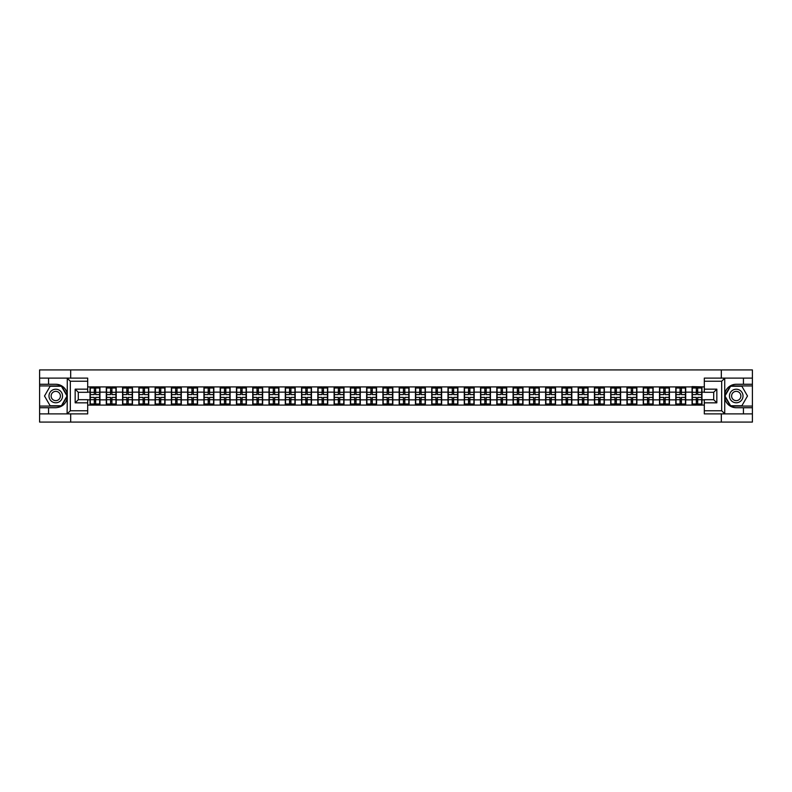 <?xml version="1.0" encoding="UTF-8"?>
<svg xmlns="http://www.w3.org/2000/svg" width="792" height="792" viewBox="0 0 792 792"><rect width="100%" height="100%" fill="white"/><g stroke="black" fill="none" stroke-linecap="round" stroke-linejoin="round"><path stroke-width="1.19" d="M87.684 381.239L70.32 381.239L67.092 378.111L87.684 378.111L87.684 392.297L78.299 392.297L78.299 399.703L87.684 399.703L87.684 413.889L67.092 413.889L67.28 398.267C65.657 404.128 61.826 407.276 55.767 407.732L39.6 407.732L39.6 422.077L752.4 422.077L752.4 385.932L730.422 385.932L724.611 396L730.422 406.068L752.4 406.068M736.233 384.268C730.174 384.724 726.343 387.872 724.72 393.733A11.731 11.731 0 0 1 736.233 384.268L752.4 384.268L752.4 369.923L721.314 369.923L721.314 378.111M721.314 413.889L721.314 422.077M721.314 369.923L39.6 369.923L39.6 406.068L61.578 406.068L67.389 396L61.578 385.932L39.6 385.932M70.686 422.077L70.686 413.889M70.686 378.111L70.686 369.923M704.316 386.922L692.059 386.615L692.059 392.139L685.704 392.139L685.704 399.861L692.059 399.861L692.059 392.139M704.316 405.078L87.684 405.078M87.684 386.922L90.031 386.922L90.031 392.139L87.684 392.139M692.059 386.922L90.031 386.922M692.059 399.861L692.059 405.078M685.704 399.861L685.704 405.078M685.704 386.922L685.704 392.139M669.428 399.861L675.794 399.861L675.794 392.139L669.428 392.139L669.428 405.078M675.794 399.861L675.794 405.078M675.794 386.922L675.794 392.139M669.428 386.922L669.428 392.139M653.153 399.861L659.518 399.861L659.518 392.139L653.153 392.139L653.153 405.078M659.518 399.861L659.518 405.078M659.518 386.922L659.518 392.139M653.153 386.922L653.153 392.139M636.887 399.861L643.252 399.861L643.252 392.139L636.887 392.139L636.887 405.078M643.252 399.861L643.252 405.078M643.252 386.922L643.252 392.139M636.887 386.922L636.887 392.139M620.611 399.861L626.977 399.861L626.977 392.139L620.611 392.139L620.611 405.078M626.977 399.861L626.977 405.078M626.977 386.922L626.977 392.139M620.611 386.922L620.611 392.139M604.346 399.861L610.701 399.861L610.701 392.139L604.346 392.139L604.346 405.078M610.701 399.861L610.701 405.078M610.701 386.922L610.701 392.139M604.346 386.922L604.346 392.139M588.07 399.861L594.436 399.861L594.436 392.139L588.07 392.139L588.07 405.078M594.436 399.861L594.436 405.078M594.436 386.922L594.436 392.139M588.07 386.922L588.07 392.139M571.804 399.861L578.16 399.861L578.16 392.139L571.804 392.139L571.804 405.078M578.16 399.861L578.16 405.078M578.16 386.922L578.16 392.139M571.804 386.922L571.804 392.139M555.529 399.861L561.894 399.861L561.894 392.139L555.529 392.139L555.529 405.078M561.894 399.861L561.894 405.078M561.894 386.922L561.894 392.139M555.529 386.922L555.529 392.139M539.263 399.861L545.619 399.861L545.619 392.139L539.263 392.139L539.263 405.078M545.619 399.861L545.619 405.078M545.619 386.922L545.619 392.139M539.263 386.922L539.263 392.139M522.987 399.861L529.353 399.861L529.353 392.139L522.987 392.139L522.987 405.078M529.353 399.861L529.353 405.078M529.353 386.922L529.353 392.139M522.987 386.922L522.987 392.139M506.712 399.861L513.077 399.861L513.077 392.139L506.712 392.139L506.712 405.078M513.077 399.861L513.077 405.078M513.077 386.922L513.077 392.139M506.712 386.922L506.712 392.139M490.446 399.861L496.812 399.861L496.812 392.139L490.446 392.139L490.446 405.078M496.812 399.861L496.812 405.078M496.812 386.922L496.812 392.139M490.446 386.922L490.446 392.139M474.17 399.861L480.536 399.861L480.536 392.139L474.17 392.139L474.17 405.078M480.536 399.861L480.536 405.078M480.536 386.922L480.536 392.139M474.17 386.922L474.17 392.139M457.905 399.861L464.27 399.861L464.27 392.139L457.905 392.139L457.905 405.078M464.27 399.861L464.27 405.078M464.27 386.922L464.27 392.139M457.905 386.922L457.905 392.139M441.629 399.861L447.995 399.861L447.995 392.139L441.629 392.139L441.629 405.078M447.995 399.861L447.995 405.078M447.995 386.922L447.995 392.139M441.629 386.922L441.629 392.139M425.363 399.861L431.719 399.861L431.719 392.139L425.363 392.139L425.363 405.078M431.719 399.861L431.719 405.078M431.719 386.922L431.719 392.139M425.363 386.922L425.363 392.139M409.088 399.861L415.453 399.861L415.453 392.139L409.088 392.139L409.088 405.078M415.453 399.861L415.453 405.078M415.453 386.922L415.453 392.139M409.088 386.922L409.088 392.139M392.822 399.861L399.178 399.861L399.178 392.139L392.822 392.139L392.822 405.078M399.178 399.861L399.178 405.078M399.178 386.922L399.178 392.139M392.822 386.922L392.822 392.139M376.547 399.861L382.912 399.861L382.912 392.139L376.547 392.139L376.547 405.078M382.912 399.861L382.912 405.078M382.912 386.922L382.912 392.139M376.547 386.922L376.547 392.139M360.281 399.861L366.637 399.861L366.637 392.139L360.281 392.139L360.281 405.078M366.637 399.861L366.637 405.078M366.637 386.922L366.637 392.139M360.281 386.922L360.281 392.139M344.005 399.861L350.371 399.861L350.371 392.139L344.005 392.139L344.005 405.078M350.371 399.861L350.371 405.078M350.371 386.922L350.371 392.139M344.005 386.922L344.005 392.139M327.73 399.861L334.095 399.861L334.095 392.139L327.73 392.139L327.73 405.078M334.095 399.861L334.095 405.078M334.095 386.922L334.095 392.139M327.73 386.922L327.73 392.139M311.464 399.861L317.83 399.861L317.83 392.139L311.464 392.139L311.464 405.078M317.83 399.861L317.83 405.078M317.83 386.922L317.83 392.139M311.464 386.922L311.464 392.139M295.188 399.861L301.554 399.861L301.554 392.139L295.188 392.139L295.188 405.078M301.554 399.861L301.554 405.078M301.554 386.922L301.554 392.139M295.188 386.922L295.188 392.139M278.923 399.861L285.288 399.861L285.288 392.139L278.923 392.139L278.923 405.078M285.288 399.861L285.288 405.078M285.288 386.922L285.288 392.139M278.923 386.922L278.923 392.139M262.647 399.861L269.013 399.861L269.013 392.139L262.647 392.139L262.647 405.078M269.013 399.861L269.013 405.078M269.013 386.922L269.013 392.139M262.647 386.922L262.647 392.139M246.381 399.861L252.737 399.861L252.737 392.139L246.381 392.139L246.381 405.078M252.737 399.861L252.737 405.078M252.737 386.922L252.737 392.139M246.381 386.922L246.381 392.139M230.106 399.861L236.471 399.861L236.471 392.139L230.106 392.139L230.106 405.078M236.471 399.861L236.471 405.078M236.471 386.922L236.471 392.139M230.106 386.922L230.106 392.139M213.84 399.861L220.196 399.861L220.196 392.139L213.84 392.139L213.84 405.078M220.196 399.861L220.196 405.078M220.196 386.922L220.196 392.139M213.84 386.922L213.84 392.139M197.564 399.861L203.93 399.861L203.93 392.139L197.564 392.139L197.564 405.078M203.93 399.861L203.93 405.078M203.93 386.922L203.93 392.139M197.564 386.922L197.564 392.139M181.299 399.861L187.655 399.861L187.655 392.139L181.299 392.139L181.299 405.078M187.655 399.861L187.655 405.078M187.655 386.922L187.655 392.139M181.299 386.922L181.299 392.139M165.023 399.861L171.389 399.861L171.389 392.139L165.023 392.139L165.023 405.078M171.389 399.861L171.389 405.078M171.389 386.922L171.389 392.139M165.023 386.922L165.023 392.139M148.748 399.861L155.113 399.861L155.113 392.139L148.748 392.139L148.748 405.078M155.113 399.861L155.113 405.078M155.113 386.922L155.113 392.139M148.748 386.922L148.748 392.139M132.482 399.861L138.847 399.861L138.847 392.139L132.482 392.139L132.482 405.078M138.847 399.861L138.847 405.078M138.847 386.922L138.847 392.139M132.482 386.922L132.482 392.139M116.206 399.861L122.572 399.861L122.572 392.139L116.206 392.139L116.206 405.078M122.572 399.861L122.572 405.078M122.572 386.922L122.572 392.139M116.206 386.922L116.206 392.139M99.941 399.861L106.296 399.861L106.296 392.139L99.941 392.139L99.941 405.078M106.296 399.861L106.296 405.078M106.296 386.922L106.296 392.139M99.941 386.922L99.941 392.139M87.684 399.861L90.031 399.861L90.031 392.139M90.031 399.861L90.031 405.078M704.316 392.139L701.969 392.139L701.969 399.861L704.316 399.861M701.969 399.861L701.969 405.078M701.969 386.922L701.969 392.139M99.673 397.406L99.673 405.128L95.664 405.128L95.664 397.406L99.673 397.406L99.673 386.872L95.664 386.872L95.664 388.021L99.673 388.021M90.288 392.307L94.307 392.307L94.307 386.872L90.288 386.872L90.288 397.406L94.307 397.406L94.307 405.128L90.288 405.128L90.288 403.979L94.307 403.979M94.307 390.793L95.664 390.793M95.664 388.179L94.307 388.179M94.307 392.317L95.664 392.317M94.307 392.307L94.307 394.594L90.288 394.594M90.288 388.021L94.307 388.021M94.307 399.683L95.664 399.683M94.307 403.821L95.664 403.821M94.307 401.207L95.664 401.207M90.288 397.406L90.288 403.979M95.664 403.979L99.673 403.979M95.664 388.021L95.664 394.594L99.673 394.594M115.949 397.406L115.949 405.128L111.929 405.128L111.929 397.406L115.949 397.406L115.949 386.872L111.929 386.872L111.929 388.021L115.949 388.021M106.564 392.307L110.573 392.307L110.573 386.872L106.564 386.872L106.564 397.406L110.573 397.406L110.573 405.128L106.564 405.128L106.564 403.979L110.573 403.979M110.573 390.793L111.929 390.793M111.929 388.179L110.573 388.179M110.573 392.317L111.929 392.317M110.573 392.307L110.573 394.594L106.564 394.594M106.564 388.021L110.573 388.021M110.573 399.683L111.929 399.683M110.573 403.821L111.929 403.821M110.573 401.207L111.929 401.207M106.564 397.406L106.564 403.979M111.929 403.979L115.949 403.979M111.929 388.021L111.929 394.594L115.949 394.594M132.224 397.406L132.224 405.128L128.205 405.128L128.205 397.406L132.224 397.406L132.224 386.872L128.205 386.872L128.205 388.021L132.224 388.021M122.829 392.307L126.849 392.307L126.849 386.872L122.829 386.872L122.829 397.406L126.849 397.406L126.849 405.128L122.829 405.128L122.829 403.979L126.849 403.979M126.849 390.793L128.205 390.793M128.205 388.179L126.849 388.179M126.849 392.317L128.205 392.317M126.849 392.307L126.849 394.594L122.829 394.594M122.829 388.021L126.849 388.021M126.849 399.683L128.205 399.683M126.849 403.821L128.205 403.821M126.849 401.207L128.205 401.207M122.829 397.406L122.829 403.979M128.205 403.979L132.224 403.979M128.205 388.021L128.205 394.594L132.224 394.594M148.49 397.406L148.49 405.128L144.481 405.128L144.481 397.406L148.49 397.406L148.49 386.872L144.481 386.872L144.481 388.021L148.49 388.021M139.105 392.307L143.124 392.307L143.124 386.872L139.105 386.872L139.105 397.406L143.124 397.406L143.124 405.128L139.105 405.128L139.105 403.979L143.124 403.979M143.124 390.793L144.481 390.793M144.481 388.179L143.124 388.179M143.124 392.317L144.481 392.317M143.124 392.307L143.124 394.594L139.105 394.594M139.105 388.021L143.124 388.021M143.124 399.683L144.481 399.683M143.124 403.821L144.481 403.821M143.124 401.207L144.481 401.207M139.105 397.406L139.105 403.979M144.481 403.979L148.49 403.979M144.481 388.021L144.481 394.594L148.49 394.594M164.766 397.406L164.766 405.128L160.746 405.128L160.746 397.406L164.766 397.406L164.766 386.872L160.746 386.872L160.746 388.021L164.766 388.021M155.371 392.307L159.39 392.307L159.39 386.872L155.371 386.872L155.371 397.406L159.39 397.406L159.39 405.128L155.371 405.128L155.371 403.979L159.39 403.979M159.39 390.793L160.746 390.793M160.746 388.179L159.39 388.179M159.39 392.317L160.746 392.317M159.39 392.307L159.39 394.594L155.371 394.594M155.371 388.021L159.39 388.021M159.39 399.683L160.746 399.683M159.39 403.821L160.746 403.821M159.39 401.207L160.746 401.207M155.371 397.406L155.371 403.979M160.746 403.979L164.766 403.979M160.746 388.021L160.746 394.594L164.766 394.594M181.031 397.406L181.031 405.128L177.022 405.128L177.022 397.406L181.031 397.406L181.031 386.872L177.022 386.872L177.022 388.021L181.031 388.021M171.646 392.307L175.666 392.307L175.666 386.872L171.646 386.872L171.646 397.406L175.666 397.406L175.666 405.128L171.646 405.128L171.646 403.979L175.666 403.979M175.666 390.793L177.022 390.793M177.022 388.179L175.666 388.179M175.666 392.317L177.022 392.317M175.666 392.307L175.666 394.594L171.646 394.594M171.646 388.021L175.666 388.021M175.666 399.683L177.022 399.683M175.666 403.821L177.022 403.821M175.666 401.207L177.022 401.207M171.646 397.406L171.646 403.979M177.022 403.979L181.031 403.979M177.022 388.021L177.022 394.594L181.031 394.594M52.381 401.871A6.781 6.781 0 0 0 61.637 399.386A6.781 6.781 0 0 0 59.152 390.129A6.781 6.781 0 0 0 49.896 392.614A6.781 6.781 0 0 0 52.381 401.871M53.45 400.019A4.643 4.643 0 0 0 59.786 398.317A4.643 4.643 0 0 0 58.083 391.981A4.643 4.643 0 0 0 51.747 393.683A4.643 4.643 0 0 0 53.45 400.019M50.134 386.248L61.4 386.248L67.023 396L61.4 405.752L50.134 405.752L44.51 396L50.134 386.248M732.847 401.871A6.781 6.781 0 0 0 742.104 399.386A6.781 6.781 0 0 0 739.619 390.129A6.781 6.781 0 0 0 730.363 392.614A6.781 6.781 0 0 0 732.847 401.871M733.917 400.019A4.643 4.643 0 0 0 740.253 398.317A4.643 4.643 0 0 0 738.55 391.981A4.643 4.643 0 0 0 732.214 393.683A4.643 4.643 0 0 0 733.917 400.019M730.6 386.248L741.866 386.248L747.49 396L741.866 405.752L730.6 405.752L724.977 396L730.6 386.248M48.569 407.732L48.569 413.889L39.6 413.889M67.092 413.889L48.569 413.889M39.6 407.732L39.6 406.068M67.092 378.111L48.569 378.111L48.569 384.268L39.6 384.268M48.569 378.111L39.6 378.111M55.767 384.268A11.731 11.731 0 0 1 67.28 393.733C65.657 387.872 61.826 384.724 55.767 384.268L48.569 384.268M67.28 398.267L67.28 378.2M78.299 392.297L75.171 389.169L87.684 389.169M87.684 402.831L75.171 402.831L78.299 399.703M67.28 413.8L70.32 410.761L87.684 410.761M724.908 378.111L721.68 381.239L704.316 381.239L704.316 378.111L752.4 378.111M743.431 384.268L743.431 378.111M704.316 410.761L721.68 410.761L724.908 413.889L704.316 413.889L704.316 399.703L713.701 399.703L713.701 392.297L704.316 392.297L704.316 381.239M752.4 384.268L752.4 385.932M724.908 413.889L743.431 413.889L743.431 407.732L752.4 407.732M743.431 413.889L752.4 413.889M736.233 407.732A11.731 11.731 0 0 1 724.72 398.267C726.343 404.128 730.174 407.276 736.233 407.732L743.431 407.732M724.72 378.2L724.72 413.8M713.701 399.703L716.829 402.831L704.316 402.831M704.316 389.169L716.829 389.169L713.701 392.297M197.307 397.406L197.307 405.128L193.288 405.128L193.288 397.406L197.307 397.406L197.307 386.872L193.288 386.872L193.288 388.021L197.307 388.021M187.922 392.307L191.931 392.307L191.931 386.872L187.922 386.872L187.922 397.406L191.931 397.406L191.931 405.128L187.922 405.128L187.922 403.979L191.931 403.979M191.931 390.793L193.288 390.793M193.288 388.179L191.931 388.179M191.931 392.317L193.288 392.317M191.931 392.307L191.931 394.594L187.922 394.594M187.922 388.021L191.931 388.021M191.931 399.683L193.288 399.683M191.931 403.821L193.288 403.821M191.931 401.207L193.288 401.207M187.922 397.406L187.922 403.979M193.288 403.979L197.307 403.979M193.288 388.021L193.288 394.594L197.307 394.594M213.573 397.406L213.573 405.128L209.563 405.128L209.563 397.406L213.573 397.406L213.573 386.872L209.563 386.872L209.563 388.021L213.573 388.021M204.188 392.307L208.207 392.307L208.207 386.872L204.188 386.872L204.188 397.406L208.207 397.406L208.207 405.128L204.188 405.128L204.188 403.979L208.207 403.979M208.207 390.793L209.563 390.793M209.563 388.179L208.207 388.179M208.207 392.317L209.563 392.317M208.207 392.307L208.207 394.594L204.188 394.594M204.188 388.021L208.207 388.021M208.207 399.683L209.563 399.683M208.207 403.821L209.563 403.821M208.207 401.207L209.563 401.207M204.188 397.406L204.188 403.979M209.563 403.979L213.573 403.979M209.563 388.021L209.563 394.594L213.573 394.594M229.848 397.406L229.848 405.128L225.829 405.128L225.829 397.406L229.848 397.406L229.848 386.872L225.829 386.872L225.829 388.021L229.848 388.021M220.463 392.307L224.473 392.307L224.473 386.872L220.463 386.872L220.463 397.406L224.473 397.406L224.473 405.128L220.463 405.128L220.463 403.979L224.473 403.979M224.473 390.793L225.829 390.793M225.829 388.179L224.473 388.179M224.473 392.317L225.829 392.317M224.473 392.307L224.473 394.594L220.463 394.594M220.463 388.021L224.473 388.021M224.473 399.683L225.829 399.683M224.473 403.821L225.829 403.821M224.473 401.207L225.829 401.207M220.463 397.406L220.463 403.979M225.829 403.979L229.848 403.979M225.829 388.021L225.829 394.594L229.848 394.594M246.114 397.406L246.114 405.128L242.105 405.128L242.105 397.406L246.114 397.406L246.114 386.872L242.105 386.872L242.105 388.021L246.114 388.021M236.729 392.307L240.748 392.307L240.748 386.872L236.729 386.872L236.729 397.406L240.748 397.406L240.748 405.128L236.729 405.128L236.729 403.979L240.748 403.979M240.748 390.793L242.105 390.793M242.105 388.179L240.748 388.179M240.748 392.317L242.105 392.317M240.748 392.307L240.748 394.594L236.729 394.594M236.729 388.021L240.748 388.021M240.748 399.683L242.105 399.683M240.748 403.821L242.105 403.821M240.748 401.207L242.105 401.207M236.729 397.406L236.729 403.979M242.105 403.979L246.114 403.979M242.105 388.021L242.105 394.594L246.114 394.594M262.39 397.406L262.39 405.128L258.37 405.128L258.37 397.406L262.39 397.406L262.39 386.872L258.37 386.872L258.37 388.021L262.39 388.021M253.004 392.307L257.014 392.307L257.014 386.872L253.004 386.872L253.004 397.406L257.014 397.406L257.014 405.128L253.004 405.128L253.004 403.979L257.014 403.979M257.014 390.793L258.37 390.793M258.37 388.179L257.014 388.179M257.014 392.317L258.37 392.317M257.014 392.307L257.014 394.594L253.004 394.594M253.004 388.021L257.014 388.021M257.014 399.683L258.37 399.683M257.014 403.821L258.37 403.821M257.014 401.207L258.37 401.207M253.004 397.406L253.004 403.979M258.37 403.979L262.39 403.979M258.37 388.021L258.37 394.594L262.39 394.594M278.655 397.406L278.655 405.128L274.646 405.128L274.646 397.406L278.655 397.406L278.655 386.872L274.646 386.872L274.646 388.021L278.655 388.021M269.27 392.307L273.29 392.307L273.29 386.872L269.27 386.872L269.27 397.406L273.29 397.406L273.29 405.128L269.27 405.128L269.27 403.979L273.29 403.979M273.29 390.793L274.646 390.793M274.646 388.179L273.29 388.179M273.29 392.317L274.646 392.317M273.29 392.307L273.29 394.594L269.27 394.594M269.27 388.021L273.29 388.021M273.29 399.683L274.646 399.683M273.29 403.821L274.646 403.821M273.29 401.207L274.646 401.207M269.27 397.406L269.27 403.979M274.646 403.979L278.655 403.979M274.646 388.021L274.646 394.594L278.655 394.594M294.931 397.406L294.931 405.128L290.912 405.128L290.912 397.406L294.931 397.406L294.931 386.872L290.912 386.872L290.912 388.021L294.931 388.021M285.546 392.307L289.555 392.307L289.555 386.872L285.546 386.872L285.546 397.406L289.555 397.406L289.555 405.128L285.546 405.128L285.546 403.979L289.555 403.979M289.555 390.793L290.912 390.793M290.912 388.179L289.555 388.179M289.555 392.317L290.912 392.317M289.555 392.307L289.555 394.594L285.546 394.594M285.546 388.021L289.555 388.021M289.555 399.683L290.912 399.683M289.555 403.821L290.912 403.821M289.555 401.207L290.912 401.207M285.546 397.406L285.546 403.979M290.912 403.979L294.931 403.979M290.912 388.021L290.912 394.594L294.931 394.594M311.207 397.406L311.207 405.128L307.187 405.128L307.187 397.406L311.207 397.406L311.207 386.872L307.187 386.872L307.187 388.021L311.207 388.021M301.811 392.307L305.831 392.307L305.831 386.872L301.811 386.872L301.811 397.406L305.831 397.406L305.831 405.128L301.811 405.128L301.811 403.979L305.831 403.979M305.831 390.793L307.187 390.793M307.187 388.179L305.831 388.179M305.831 392.317L307.187 392.317M305.831 392.307L305.831 394.594L301.811 394.594M301.811 388.021L305.831 388.021M305.831 399.683L307.187 399.683M305.831 403.821L307.187 403.821M305.831 401.207L307.187 401.207M301.811 397.406L301.811 403.979M307.187 403.979L311.207 403.979M307.187 388.021L307.187 394.594L311.207 394.594M327.472 397.406L327.472 405.128L323.463 405.128L323.463 397.406L327.472 397.406L327.472 386.872L323.463 386.872L323.463 388.021L327.472 388.021M318.087 392.307L322.106 392.307L322.106 386.872L318.087 386.872L318.087 397.406L322.106 397.406L322.106 405.128L318.087 405.128L318.087 403.979L322.106 403.979M322.106 390.793L323.463 390.793M323.463 388.179L322.106 388.179M322.106 392.317L323.463 392.317M322.106 392.307L322.106 394.594L318.087 394.594M318.087 388.021L322.106 388.021M322.106 399.683L323.463 399.683M322.106 403.821L323.463 403.821M322.106 401.207L323.463 401.207M318.087 397.406L318.087 403.979M323.463 403.979L327.472 403.979M323.463 388.021L323.463 394.594L327.472 394.594M343.748 397.406L343.748 405.128L339.728 405.128L339.728 397.406L343.748 397.406L343.748 386.872L339.728 386.872L339.728 388.021L343.748 388.021M334.353 392.307L338.372 392.307L338.372 386.872L334.353 386.872L334.353 397.406L338.372 397.406L338.372 405.128L334.353 405.128L334.353 403.979L338.372 403.979M338.372 390.793L339.728 390.793M339.728 388.179L338.372 388.179M338.372 392.317L339.728 392.317M338.372 392.307L338.372 394.594L334.353 394.594M334.353 388.021L338.372 388.021M338.372 399.683L339.728 399.683M338.372 403.821L339.728 403.821M338.372 401.207L339.728 401.207M334.353 397.406L334.353 403.979M339.728 403.979L343.748 403.979M339.728 388.021L339.728 394.594L343.748 394.594M360.013 397.406L360.013 405.128L356.004 405.128L356.004 397.406L360.013 397.406L360.013 386.872L356.004 386.872L356.004 388.021L360.013 388.021M350.628 392.307L354.648 392.307L354.648 386.872L350.628 386.872L350.628 397.406L354.648 397.406L354.648 405.128L350.628 405.128L350.628 403.979L354.648 403.979M354.648 390.793L356.004 390.793M356.004 388.179L354.648 388.179M354.648 392.317L356.004 392.317M354.648 392.307L354.648 394.594L350.628 394.594M350.628 388.021L354.648 388.021M354.648 399.683L356.004 399.683M354.648 403.821L356.004 403.821M354.648 401.207L356.004 401.207M350.628 397.406L350.628 403.979M356.004 403.979L360.013 403.979M356.004 388.021L356.004 394.594L360.013 394.594M376.289 397.406L376.289 405.128L372.27 405.128L372.27 397.406L376.289 397.406L376.289 386.872L372.27 386.872L372.27 388.021L376.289 388.021M366.904 392.307L370.913 392.307L370.913 386.872L366.904 386.872L366.904 397.406L370.913 397.406L370.913 405.128L366.904 405.128L366.904 403.979L370.913 403.979M370.913 390.793L372.27 390.793M372.27 388.179L370.913 388.179M370.913 392.317L372.27 392.317M370.913 392.307L370.913 394.594L366.904 394.594M366.904 388.021L370.913 388.021M370.913 399.683L372.27 399.683M370.913 403.821L372.27 403.821M370.913 401.207L372.27 401.207M366.904 397.406L366.904 403.979M372.27 403.979L376.289 403.979M372.27 388.021L372.27 394.594L376.289 394.594M392.555 397.406L392.555 405.128L388.545 405.128L388.545 397.406L392.555 397.406L392.555 386.872L388.545 386.872L388.545 388.021L392.555 388.021M383.17 392.307L387.189 392.307L387.189 386.872L383.17 386.872L383.17 397.406L387.189 397.406L387.189 405.128L383.17 405.128L383.17 403.979L387.189 403.979M387.189 390.793L388.545 390.793M388.545 388.179L387.189 388.179M387.189 392.317L388.545 392.317M387.189 392.307L387.189 394.594L383.17 394.594M383.17 388.021L387.189 388.021M387.189 399.683L388.545 399.683M387.189 403.821L388.545 403.821M387.189 401.207L388.545 401.207M383.17 397.406L383.17 403.979M388.545 403.979L392.555 403.979M388.545 388.021L388.545 394.594L392.555 394.594M408.83 397.406L408.83 405.128L404.811 405.128L404.811 397.406L408.83 397.406L408.83 386.872L404.811 386.872L404.811 388.021L408.83 388.021M399.445 392.307L403.455 392.307L403.455 386.872L399.445 386.872L399.445 397.406L403.455 397.406L403.455 405.128L399.445 405.128L399.445 403.979L403.455 403.979M403.455 390.793L404.811 390.793M404.811 388.179L403.455 388.179M403.455 392.317L404.811 392.317M403.455 392.307L403.455 394.594L399.445 394.594M399.445 388.021L403.455 388.021M403.455 399.683L404.811 399.683M403.455 403.821L404.811 403.821M403.455 401.207L404.811 401.207M399.445 397.406L399.445 403.979M404.811 403.979L408.83 403.979M404.811 388.021L404.811 394.594L408.83 394.594M425.096 397.406L425.096 405.128L421.087 405.128L421.087 397.406L425.096 397.406L425.096 386.872L421.087 386.872L421.087 388.021L425.096 388.021M415.711 392.307L419.73 392.307L419.73 386.872L415.711 386.872L415.711 397.406L419.73 397.406L419.73 405.128L415.711 405.128L415.711 403.979L419.73 403.979M419.73 390.793L421.087 390.793M421.087 388.179L419.73 388.179M419.73 392.317L421.087 392.317M419.73 392.307L419.73 394.594L415.711 394.594M415.711 388.021L419.73 388.021M419.73 399.683L421.087 399.683M419.73 403.821L421.087 403.821M419.73 401.207L421.087 401.207M415.711 397.406L415.711 403.979M421.087 403.979L425.096 403.979M421.087 388.021L421.087 394.594L425.096 394.594M441.372 397.406L441.372 405.128L437.352 405.128L437.352 397.406L441.372 397.406L441.372 386.872L437.352 386.872L437.352 388.021L441.372 388.021M431.987 392.307L435.996 392.307L435.996 386.872L431.987 386.872L431.987 397.406L435.996 397.406L435.996 405.128L431.987 405.128L431.987 403.979L435.996 403.979M435.996 390.793L437.352 390.793M437.352 388.179L435.996 388.179M435.996 392.317L437.352 392.317M435.996 392.307L435.996 394.594L431.987 394.594M431.987 388.021L435.996 388.021M435.996 399.683L437.352 399.683M435.996 403.821L437.352 403.821M435.996 401.207L437.352 401.207M431.987 397.406L431.987 403.979M437.352 403.979L441.372 403.979M437.352 388.021L437.352 394.594L441.372 394.594M457.647 397.406L457.647 405.128L453.628 405.128L453.628 397.406L457.647 397.406L457.647 386.872L453.628 386.872L453.628 388.021L457.647 388.021M448.252 392.307L452.272 392.307L452.272 386.872L448.252 386.872L448.252 397.406L452.272 397.406L452.272 405.128L448.252 405.128L448.252 403.979L452.272 403.979M452.272 390.793L453.628 390.793M453.628 388.179L452.272 388.179M452.272 392.317L453.628 392.317M452.272 392.307L452.272 394.594L448.252 394.594M448.252 388.021L452.272 388.021M452.272 399.683L453.628 399.683M452.272 403.821L453.628 403.821M452.272 401.207L453.628 401.207M448.252 397.406L448.252 403.979M453.628 403.979L457.647 403.979M453.628 388.021L453.628 394.594L457.647 394.594M473.913 397.406L473.913 405.128L469.894 405.128L469.894 397.406L473.913 397.406L473.913 386.872L469.894 386.872L469.894 388.021L473.913 388.021M464.528 392.307L468.537 392.307L468.537 386.872L464.528 386.872L464.528 397.406L468.537 397.406L468.537 405.128L464.528 405.128L464.528 403.979L468.537 403.979M468.537 390.793L469.894 390.793M469.894 388.179L468.537 388.179M468.537 392.317L469.894 392.317M468.537 392.307L468.537 394.594L464.528 394.594M464.528 388.021L468.537 388.021M468.537 399.683L469.894 399.683M468.537 403.821L469.894 403.821M468.537 401.207L469.894 401.207M464.528 397.406L464.528 403.979M469.894 403.979L473.913 403.979M469.894 388.021L469.894 394.594L473.913 394.594M490.189 397.406L490.189 405.128L486.169 405.128L486.169 397.406L490.189 397.406L490.189 386.872L486.169 386.872L486.169 388.021L490.189 388.021M480.793 392.307L484.813 392.307L484.813 386.872L480.793 386.872L480.793 397.406L484.813 397.406L484.813 405.128L480.793 405.128L480.793 403.979L484.813 403.979M484.813 390.793L486.169 390.793M486.169 388.179L484.813 388.179M484.813 392.317L486.169 392.317M484.813 392.307L484.813 394.594L480.793 394.594M480.793 388.021L484.813 388.021M484.813 399.683L486.169 399.683M484.813 403.821L486.169 403.821M484.813 401.207L486.169 401.207M480.793 397.406L480.793 403.979M486.169 403.979L490.189 403.979M486.169 388.021L486.169 394.594L490.189 394.594M506.454 397.406L506.454 405.128L502.445 405.128L502.445 397.406L506.454 397.406L506.454 386.872L502.445 386.872L502.445 388.021L506.454 388.021M497.069 392.307L501.088 392.307L501.088 386.872L497.069 386.872L497.069 397.406L501.088 397.406L501.088 405.128L497.069 405.128L497.069 403.979L501.088 403.979M501.088 390.793L502.445 390.793M502.445 388.179L501.088 388.179M501.088 392.317L502.445 392.317M501.088 392.307L501.088 394.594L497.069 394.594M497.069 388.021L501.088 388.021M501.088 399.683L502.445 399.683M501.088 403.821L502.445 403.821M501.088 401.207L502.445 401.207M497.069 397.406L497.069 403.979M502.445 403.979L506.454 403.979M502.445 388.021L502.445 394.594L506.454 394.594M522.73 397.406L522.73 405.128L518.711 405.128L518.711 397.406L522.73 397.406L522.73 386.872L518.711 386.872L518.711 388.021L522.73 388.021M513.345 392.307L517.354 392.307L517.354 386.872L513.345 386.872L513.345 397.406L517.354 397.406L517.354 405.128L513.345 405.128L513.345 403.979L517.354 403.979M517.354 390.793L518.711 390.793M518.711 388.179L517.354 388.179M517.354 392.317L518.711 392.317M517.354 392.307L517.354 394.594L513.345 394.594M513.345 388.021L517.354 388.021M517.354 399.683L518.711 399.683M517.354 403.821L518.711 403.821M517.354 401.207L518.711 401.207M513.345 397.406L513.345 403.979M518.711 403.979L522.73 403.979M518.711 388.021L518.711 394.594L522.73 394.594M538.996 397.406L538.996 405.128L534.986 405.128L534.986 397.406L538.996 397.406L538.996 386.872L534.986 386.872L534.986 388.021L538.996 388.021M529.61 392.307L533.63 392.307L533.63 386.872L529.61 386.872L529.61 397.406L533.63 397.406L533.63 405.128L529.61 405.128L529.61 403.979L533.63 403.979M533.63 390.793L534.986 390.793M534.986 388.179L533.63 388.179M533.63 392.317L534.986 392.317M533.63 392.307L533.63 394.594L529.61 394.594M529.61 388.021L533.63 388.021M533.63 399.683L534.986 399.683M533.63 403.821L534.986 403.821M533.63 401.207L534.986 401.207M529.61 397.406L529.61 403.979M534.986 403.979L538.996 403.979M534.986 388.021L534.986 394.594L538.996 394.594M555.271 397.406L555.271 405.128L551.252 405.128L551.252 397.406L555.271 397.406L555.271 386.872L551.252 386.872L551.252 388.021L555.271 388.021M545.886 392.307L549.896 392.307L549.896 386.872L545.886 386.872L545.886 397.406L549.896 397.406L549.896 405.128L545.886 405.128L545.886 403.979L549.896 403.979M549.896 390.793L551.252 390.793M551.252 388.179L549.896 388.179M549.896 392.317L551.252 392.317M549.896 392.307L549.896 394.594L545.886 394.594M545.886 388.021L549.896 388.021M549.896 399.683L551.252 399.683M549.896 403.821L551.252 403.821M549.896 401.207L551.252 401.207M545.886 397.406L545.886 403.979M551.252 403.979L555.271 403.979M551.252 388.021L551.252 394.594L555.271 394.594M571.537 397.406L571.537 405.128L567.527 405.128L567.527 397.406L571.537 397.406L571.537 386.872L567.527 386.872L567.527 388.021L571.537 388.021M562.152 392.307L566.171 392.307L566.171 386.872L562.152 386.872L562.152 397.406L566.171 397.406L566.171 405.128L562.152 405.128L562.152 403.979L566.171 403.979M566.171 390.793L567.527 390.793M567.527 388.179L566.171 388.179M566.171 392.317L567.527 392.317M566.171 392.307L566.171 394.594L562.152 394.594M562.152 388.021L566.171 388.021M566.171 399.683L567.527 399.683M566.171 403.821L567.527 403.821M566.171 401.207L567.527 401.207M562.152 397.406L562.152 403.979M567.527 403.979L571.537 403.979M567.527 388.021L567.527 394.594L571.537 394.594M587.812 397.406L587.812 405.128L583.793 405.128L583.793 397.406L587.812 397.406L587.812 386.872L583.793 386.872L583.793 388.021L587.812 388.021M578.427 392.307L582.437 392.307L582.437 386.872L578.427 386.872L578.427 397.406L582.437 397.406L582.437 405.128L578.427 405.128L578.427 403.979L582.437 403.979M582.437 390.793L583.793 390.793M583.793 388.179L582.437 388.179M582.437 392.317L583.793 392.317M582.437 392.307L582.437 394.594L578.427 394.594M578.427 388.021L582.437 388.021M582.437 399.683L583.793 399.683M582.437 403.821L583.793 403.821M582.437 401.207L583.793 401.207M578.427 397.406L578.427 403.979M583.793 403.979L587.812 403.979M583.793 388.021L583.793 394.594L587.812 394.594M604.078 397.406L604.078 405.128L600.069 405.128L600.069 397.406L604.078 397.406L604.078 386.872L600.069 386.872L600.069 388.021L604.078 388.021M594.693 392.307L598.712 392.307L598.712 386.872L594.693 386.872L594.693 397.406L598.712 397.406L598.712 405.128L594.693 405.128L594.693 403.979L598.712 403.979M598.712 390.793L600.069 390.793M600.069 388.179L598.712 388.179M598.712 392.317L600.069 392.317M598.712 392.307L598.712 394.594L594.693 394.594M594.693 388.021L598.712 388.021M598.712 399.683L600.069 399.683M598.712 403.821L600.069 403.821M598.712 401.207L600.069 401.207M594.693 397.406L594.693 403.979M600.069 403.979L604.078 403.979M600.069 388.021L600.069 394.594L604.078 394.594M620.354 397.406L620.354 405.128L616.334 405.128L616.334 397.406L620.354 397.406L620.354 386.872L616.334 386.872L616.334 388.021L620.354 388.021M610.969 392.307L614.978 392.307L614.978 386.872L610.969 386.872L610.969 397.406L614.978 397.406L614.978 405.128L610.969 405.128L610.969 403.979L614.978 403.979M614.978 390.793L616.334 390.793M616.334 388.179L614.978 388.179M614.978 392.317L616.334 392.317M614.978 392.307L614.978 394.594L610.969 394.594M610.969 388.021L614.978 388.021M614.978 399.683L616.334 399.683M614.978 403.821L616.334 403.821M614.978 401.207L616.334 401.207M610.969 397.406L610.969 403.979M616.334 403.979L620.354 403.979M616.334 388.021L616.334 394.594L620.354 394.594M636.629 397.406L636.629 405.128L632.61 405.128L632.61 397.406L636.629 397.406L636.629 386.872L632.61 386.872L632.61 388.021L636.629 388.021M627.234 392.307L631.254 392.307L631.254 386.872L627.234 386.872L627.234 397.406L631.254 397.406L631.254 405.128L627.234 405.128L627.234 403.979L631.254 403.979M631.254 390.793L632.61 390.793M632.61 388.179L631.254 388.179M631.254 392.317L632.61 392.317M631.254 392.307L631.254 394.594L627.234 394.594M627.234 388.021L631.254 388.021M631.254 399.683L632.61 399.683M631.254 403.821L632.61 403.821M631.254 401.207L632.61 401.207M627.234 397.406L627.234 403.979M632.61 403.979L636.629 403.979M632.61 388.021L632.61 394.594L636.629 394.594M652.895 397.406L652.895 405.128L648.876 405.128L648.876 397.406L652.895 397.406L652.895 386.872L648.876 386.872L648.876 388.021L652.895 388.021M643.51 392.307L647.519 392.307L647.519 386.872L643.51 386.872L643.51 397.406L647.519 397.406L647.519 405.128L643.51 405.128L643.51 403.979L647.519 403.979M647.519 390.793L648.876 390.793M648.876 388.179L647.519 388.179M647.519 392.317L648.876 392.317M647.519 392.307L647.519 394.594L643.51 394.594M643.51 388.021L647.519 388.021M647.519 399.683L648.876 399.683M647.519 403.821L648.876 403.821M647.519 401.207L648.876 401.207M643.51 397.406L643.51 403.979M648.876 403.979L652.895 403.979M648.876 388.021L648.876 394.594L652.895 394.594M669.171 397.406L669.171 405.128L665.151 405.128L665.151 397.406L669.171 397.406L669.171 386.872L665.151 386.872L665.151 388.021L669.171 388.021M659.776 392.307L663.795 392.307L663.795 386.872L659.776 386.872L659.776 397.406L663.795 397.406L663.795 405.128L659.776 405.128L659.776 403.979L663.795 403.979M663.795 390.793L665.151 390.793M665.151 388.179L663.795 388.179M663.795 392.317L665.151 392.317M663.795 392.307L663.795 394.594L659.776 394.594M659.776 388.021L663.795 388.021M663.795 399.683L665.151 399.683M663.795 403.821L665.151 403.821M663.795 401.207L665.151 401.207M659.776 397.406L659.776 403.979M665.151 403.979L669.171 403.979M665.151 388.021L665.151 394.594L669.171 394.594M685.436 397.406L685.436 405.128L681.427 405.128L681.427 397.406L685.436 397.406L685.436 386.872L681.427 386.872L681.427 388.021L685.436 388.021M676.051 392.307L680.071 392.307L680.071 386.872L676.051 386.872L676.051 397.406L680.071 397.406L680.071 405.128L676.051 405.128L676.051 403.979L680.071 403.979M680.071 390.793L681.427 390.793M681.427 388.179L680.071 388.179M680.071 392.317L681.427 392.317M680.071 392.307L680.071 394.594L676.051 394.594M676.051 388.021L680.071 388.021M680.071 399.683L681.427 399.683M680.071 403.821L681.427 403.821M680.071 401.207L681.427 401.207M676.051 397.406L676.051 403.979M681.427 403.979L685.436 403.979M681.427 388.021L681.427 394.594L685.436 394.594M701.712 397.406L701.712 405.128L697.693 405.128L697.693 397.406L701.712 397.406L701.712 386.872L697.693 386.872L697.693 388.021L701.712 388.021M692.327 392.307L696.336 392.307L696.336 386.872L692.327 386.872L692.327 397.406L696.336 397.406L696.336 405.128L692.327 405.128L692.327 403.979L696.336 403.979M696.336 390.793L697.693 390.793M697.693 388.179L696.336 388.179M696.336 392.317L697.693 392.317M696.336 392.307L696.336 394.594L692.327 394.594M692.327 388.021L696.336 388.021M696.336 399.683L697.693 399.683M696.336 403.821L697.693 403.821M696.336 401.207L697.693 401.207M692.327 397.406L692.327 403.979M697.693 403.979L701.712 403.979M697.693 388.021L697.693 394.594L701.712 394.594M90.288 399.693L94.307 399.693M95.664 399.693L99.673 399.693M95.664 392.307L99.673 392.307M106.564 399.693L110.573 399.693M111.929 399.693L115.949 399.693M111.929 392.307L115.949 392.307M122.829 399.693L126.849 399.693M128.205 399.693L132.224 399.693M128.205 392.307L132.224 392.307M139.105 399.693L143.124 399.693M144.481 399.693L148.49 399.693M144.481 392.307L148.49 392.307M155.371 399.693L159.39 399.693M160.746 399.693L164.766 399.693M160.746 392.307L164.766 392.307M171.646 399.693L175.666 399.693M177.022 399.693L181.031 399.693M177.022 392.307L181.031 392.307M70.32 381.239L70.32 410.761M75.171 402.831L75.171 389.169M721.68 410.761L721.68 381.239M716.829 389.169L716.829 402.831M187.922 399.693L191.931 399.693M193.288 399.693L197.307 399.693M193.288 392.307L197.307 392.307M204.188 399.693L208.207 399.693M209.563 399.693L213.573 399.693M209.563 392.307L213.573 392.307M220.463 399.693L224.473 399.693M225.829 399.693L229.848 399.693M225.829 392.307L229.848 392.307M236.729 399.693L240.748 399.693M242.105 399.693L246.114 399.693M242.105 392.307L246.114 392.307M253.004 399.693L257.014 399.693M258.37 399.693L262.39 399.693M258.37 392.307L262.39 392.307M269.27 399.693L273.29 399.693M274.646 399.693L278.655 399.693M274.646 392.307L278.655 392.307M285.546 399.693L289.555 399.693M290.912 399.693L294.931 399.693M290.912 392.307L294.931 392.307M301.811 399.693L305.831 399.693M307.187 399.693L311.207 399.693M307.187 392.307L311.207 392.307M318.087 399.693L322.106 399.693M323.463 399.693L327.472 399.693M323.463 392.307L327.472 392.307M334.353 399.693L338.372 399.693M339.728 399.693L343.748 399.693M339.728 392.307L343.748 392.307M350.628 399.693L354.648 399.693M356.004 399.693L360.013 399.693M356.004 392.307L360.013 392.307M366.904 399.693L370.913 399.693M372.27 399.693L376.289 399.693M372.27 392.307L376.289 392.307M383.17 399.693L387.189 399.693M388.545 399.693L392.555 399.693M388.545 392.307L392.555 392.307M399.445 399.693L403.455 399.693M404.811 399.693L408.83 399.693M404.811 392.307L408.83 392.307M415.711 399.693L419.73 399.693M421.087 399.693L425.096 399.693M421.087 392.307L425.096 392.307M431.987 399.693L435.996 399.693M437.352 399.693L441.372 399.693M437.352 392.307L441.372 392.307M448.252 399.693L452.272 399.693M453.628 399.693L457.647 399.693M453.628 392.307L457.647 392.307M464.528 399.693L468.537 399.693M469.894 399.693L473.913 399.693M469.894 392.307L473.913 392.307M480.793 399.693L484.813 399.693M486.169 399.693L490.189 399.693M486.169 392.307L490.189 392.307M497.069 399.693L501.088 399.693M502.445 399.693L506.454 399.693M502.445 392.307L506.454 392.307M513.345 399.693L517.354 399.693M518.711 399.693L522.73 399.693M518.711 392.307L522.73 392.307M529.61 399.693L533.63 399.693M534.986 399.693L538.996 399.693M534.986 392.307L538.996 392.307M545.886 399.693L549.896 399.693M551.252 399.693L555.271 399.693M551.252 392.307L555.271 392.307M562.152 399.693L566.171 399.693M567.527 399.693L571.537 399.693M567.527 392.307L571.537 392.307M578.427 399.693L582.437 399.693M583.793 399.693L587.812 399.693M583.793 392.307L587.812 392.307M594.693 399.693L598.712 399.693M600.069 399.693L604.078 399.693M600.069 392.307L604.078 392.307M610.969 399.693L614.978 399.693M616.334 399.693L620.354 399.693M616.334 392.307L620.354 392.307M627.234 399.693L631.254 399.693M632.61 399.693L636.629 399.693M632.61 392.307L636.629 392.307M643.51 399.693L647.519 399.693M648.876 399.693L652.895 399.693M648.876 392.307L652.895 392.307M659.776 399.693L663.795 399.693M665.151 399.693L669.171 399.693M665.151 392.307L669.171 392.307M676.051 399.693L680.071 399.693M681.427 399.693L685.436 399.693M681.427 392.307L685.436 392.307M692.327 399.693L696.336 399.693M697.693 399.693L701.712 399.693M697.693 392.307L701.712 392.307"/></g></svg>
